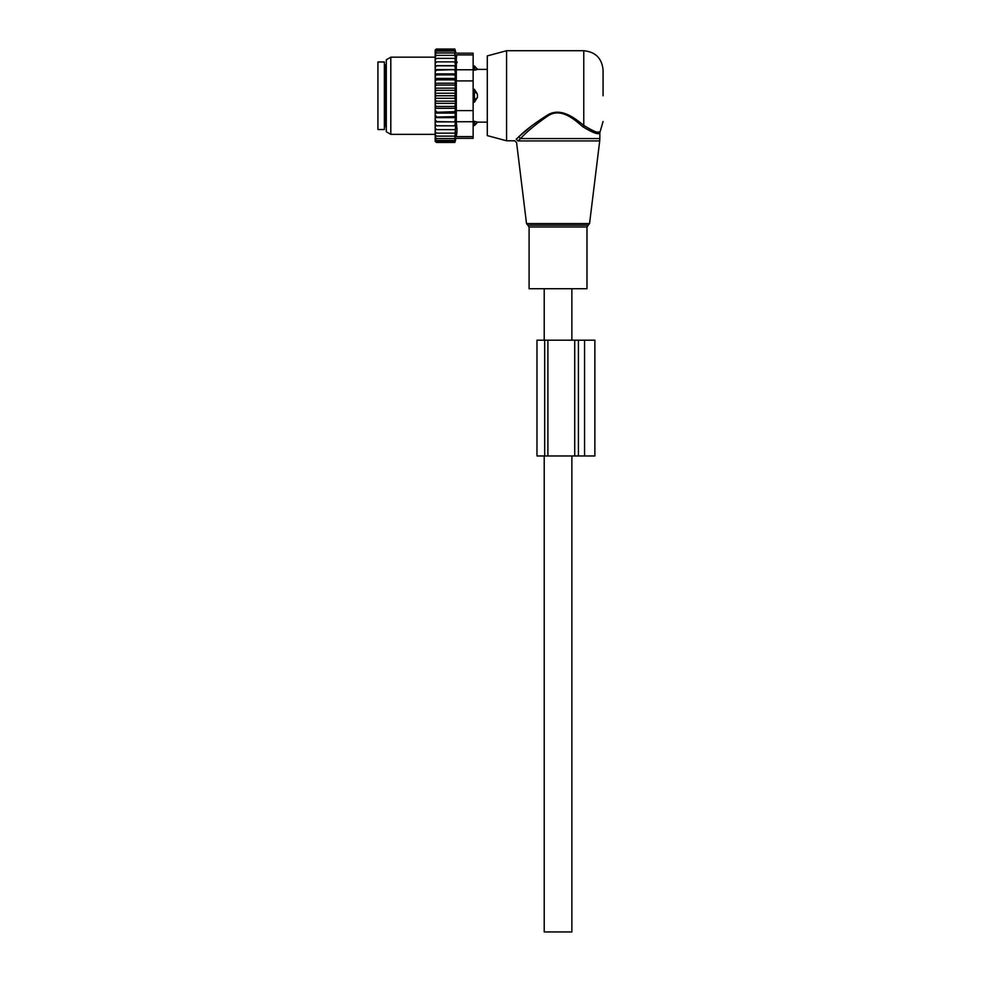 <?xml version="1.0" encoding="UTF-8"?>
<svg xmlns="http://www.w3.org/2000/svg" width="981" height="981" viewBox="0 0 981 981"><rect width="100%" height="100%" fill="white"/><g stroke="black" fill="none" stroke-linecap="round" stroke-linejoin="round"><path stroke-width="1.47" d="M544.161 288.721L529.09 288.721L529.09 226.979L586.981 226.979L586.981 288.721L544.161 288.721M603.07 95.758L603.07 70.031L603.07 95.758M506.576 140.786L506.576 50.73L487.287 55.905L487.287 135.611L506.576 140.786L514.657 140.786L516.57 142.478L526.515 223.57L589.556 223.57L599.71 140.921L517.98 140.921C516.092 142.993 516.092 142.993 517.98 140.921L520.519 138.566C526.858 131.65 536.166 123.986 548.416 115.586C561.132 107.579 574.4 119.424 582.628 126.635C593.125 133.073 598.864 135.096 599.845 132.717C599.084 135.133 593.346 133.109 582.628 126.635L583.769 125.372L584.615 126.083M597.821 132.018L598.962 131.957M506.576 50.73L583.769 50.73L583.769 125.372C593.75 131.638 599.207 133.747 600.139 131.699C599.416 133.784 593.959 131.675 583.769 125.372C575.148 118.456 561.279 107.088 547.974 114.765C535.148 122.821 525.424 130.166 518.777 136.813L516.141 139.29L518.777 136.813L520.519 138.566L599.845 138.566L599.71 140.921M531.101 126.341L519.17 136.469M516.141 139.29C514.154 141.276 514.154 141.276 516.141 139.29L517.98 140.921M571.874 455.969L571.874 931.95L544.21 931.95L544.21 455.969M477.416 122.073L474.424 121.337L477.416 122.073A5.15 3.703 0 0 1 474.424 124.097L474.424 125.543L477.637 122.135L487.287 122.135M473.136 121.337L474.424 121.337L474.424 124.097L473.136 124.097M473.136 89.32L474.424 89.32L477.416 94.127L477.416 97.389L474.424 102.196L473.136 102.196M473.136 65.972L474.424 65.972L474.424 70.178L477.416 69.43L473.136 70.178M474.424 89.32L474.424 102.196M384.368 111.944L384.368 129.529L377.93 129.529L377.93 61.987L384.368 61.987L384.368 111.944M436.471 61.864L435.184 63.606L435.184 61.864L455.552 61.864L454.816 58.357L436.471 58.357L435.184 59.988L435.184 50.092L436.226 49.05L435.208 51.098L454.816 51.098L455.282 52.962L436.471 52.962L435.184 54.372M435.184 139.057L436.471 140.418L435.208 140.418L436.471 142.466L435.184 141.423L435.184 105.053L436.471 106.475L454.816 106.475L455.552 108.302L454.816 111.662L435.184 112.312M455.552 98.296L435.184 98.296L435.184 93.22L455.552 93.22L454.816 95.758L455.552 103.348L435.184 103.348L435.184 105.053M435.184 103.348L435.184 99.854L436.471 101.153L454.816 101.153M435.184 98.296L435.184 99.854M435.184 93.22L435.184 89.357L436.471 90.362L454.816 90.362L455.552 93.22M435.184 63.606L435.184 83.213L455.552 83.213L454.816 85.04L455.552 88.167L435.184 88.167L435.184 89.357M435.184 88.167L435.184 84.207L436.471 85.04L454.816 85.04M435.184 83.213L435.184 84.207M435.184 61.864L435.184 59.988M435.184 125.826L455.552 125.826L454.816 140.418L436.471 140.418M435.184 138.554L436.471 138.554L435.184 137.132M454.816 138.554L436.471 138.554M435.184 136.126L436.471 136.126L435.184 134.63M454.816 136.126L436.471 136.126M435.184 133.158L436.471 133.158L435.184 131.528M454.816 133.158L436.471 133.158M435.184 129.651L436.471 129.651L435.184 127.91M454.816 129.651L436.471 129.651M455.552 125.826L435.184 125.752M435.184 123.962L436.471 125.691M435.184 121.914L455.552 121.914L454.816 125.691M455.552 121.914L435.184 121.595M435.184 119.645L436.471 121.325M435.184 117.646L455.552 117.646L454.816 121.325M455.552 117.646L454.816 116.641L435.184 117.095M435.184 115.022L436.471 116.641M435.184 113.085L455.552 113.085L454.816 116.641M455.552 113.085L454.816 111.662M435.184 110.13L436.471 111.662M455.552 108.302L435.184 108.302M435.184 107.309L436.471 106.475M435.184 102.159L436.471 101.153M454.816 95.758L436.471 95.758L435.184 96.911M435.184 94.593L436.471 95.758M435.184 91.662L436.471 90.362M435.184 86.463L436.471 85.04M435.184 81.386L436.471 79.853L435.184 79.203M435.184 76.493L436.471 74.875L435.184 74.421M435.184 71.858L436.471 70.178L435.184 69.921M435.184 67.554L436.471 65.825L435.184 65.764M435.184 58.357L436.471 58.357M454.816 58.357L455.491 58.357L454.816 55.377L436.471 55.377L435.184 56.886M435.184 55.377L436.471 55.377M454.816 55.377L454.816 52.962M435.184 52.962L436.471 52.962M435.184 52.459L436.471 51.098M454.816 51.098L454.877 49.05L455.981 53.182L473.136 53.182L473.136 138.333L455.981 138.333L454.877 142.466L436.471 142.466M454.816 142.466L455.012 141.705L436.471 141.705M454.816 141.705L454.816 140.418M454.816 49.81L436.471 49.81M454.816 49.05L436.471 49.05M473.136 136.604L456.312 136.604C455.883 138.897 455.883 138.897 456.312 136.604C455.883 138.897 455.883 138.897 456.312 136.604L457.048 129.639L456.312 121.754L456.312 54.911C455.883 52.618 455.883 52.618 456.312 54.911C455.883 52.618 455.883 52.618 456.312 54.911L473.136 54.911M456.962 131.797L456.668 134.495M386.293 131.748L386.293 59.767L390.806 57.168L390.806 134.348L386.293 131.748M457.048 61.877L457.048 62.735M456.668 57.057L456.337 55.022M435.184 69.602L455.552 69.602L454.816 65.825L455.552 65.69L435.184 65.69M454.816 65.825L436.471 65.825M455.552 69.602L436.471 70.178M454.816 70.178L455.552 73.869L435.184 73.869M455.552 73.869L454.816 74.875L436.471 74.875M454.816 74.875L455.552 78.431L435.184 78.431M455.552 78.431L454.816 79.853L436.471 79.853M455.552 83.213L454.816 79.853M455.552 88.167L454.816 90.362M455.552 103.348L454.816 106.475M455.552 65.69L454.816 61.864M536.975 455.969L536.975 340.186L536.975 455.969L574.719 455.969L574.719 340.186L594.866 340.186L594.866 455.969L584.566 455.969L584.566 340.186M547.901 455.969L547.901 340.186L536.975 340.186M574.719 455.969L584.566 455.969M547.901 340.186L574.719 340.186M589.556 223.57L588.281 225.152L527.803 225.152L526.515 223.57M477.416 69.43A5.15 3.703 0 0 0 474.424 67.419L473.136 67.419M477.416 97.389A5.15 3.581 0 0 1 474.424 99.326L473.136 99.326M473.136 92.177L474.424 92.177A5.15 3.581 0 0 1 477.416 94.127M386.293 65.531L385.656 65.531L385.656 125.985L386.293 125.985M473.136 121.754L456.312 121.754M473.136 80.908L456.312 80.908M473.136 110.608L456.312 110.608M473.136 69.761L456.312 69.761M544.688 340.186L544.688 455.969M578.422 455.969L578.422 340.186M527.803 225.152L529.09 226.979M588.281 225.152L586.981 226.979M583.769 50.73C595.492 51.87 601.917 58.308 603.07 70.031M599.845 138.566L599.845 132.717L603.07 121.485M571.874 288.721L571.874 340.186M544.21 288.721L544.21 340.186M474.424 65.972L477.637 69.381L487.287 69.381M473.136 125.543L474.424 125.543M385.656 65.531L384.368 64.243M385.656 125.985L384.368 127.272M435.184 134.348L390.806 134.348M435.184 57.168L390.806 57.168"/></g></svg>
